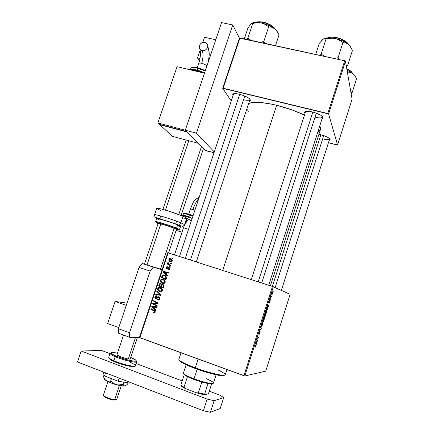 <?xml version="1.0" encoding="UTF-8"?>
<svg xmlns="http://www.w3.org/2000/svg" width="434" height="434" viewBox="0 0 434 434"><rect width="100%" height="100%" fill="white"/><g stroke="black" fill="none" stroke-linecap="round" stroke-linejoin="round"><path stroke-width="0.65" d="M322.668 138.853C326.58 139.775 328.896 139.813 329.623 138.967L329.618 138.972C328.88 139.813 326.563 139.77 322.668 138.853M320.769 134.703C326.835 136.455 329.932 138.153 330.073 139.791L329.189 140.323L330.079 139.781L330.09 139.341L328.218 137.605L324.089 135.717L318.919 134.296L320.769 134.703M243.534 99.701C247.12 100.525 249.246 100.493 249.908 99.608L249.903 99.619C249.224 100.493 247.103 100.52 243.534 99.701M239.476 94.243C246.485 96.299 250.12 98.388 250.369 100.514L249.409 101.117L250.434 100.173L249.702 98.941L247.695 97.466L243.007 95.312L237.794 93.885L234.94 93.603L232.673 94.281L232.987 95.578L232.646 94.324C233.356 93.402 235.635 93.375 239.476 94.243M315.003 117.196C319.234 118.151 321.762 118.113 322.587 117.082L322.581 117.093C321.735 118.113 319.212 118.151 315.003 117.196M312.697 112.026C319.522 113.979 322.983 115.97 323.08 117.999L322.077 118.666L323.113 117.929L323.102 117.381L320.981 115.303L314.552 112.531L310.89 111.641L306.426 111.332L304.804 111.853L304.505 112.303L304.928 113.442L304.57 112.129C305.449 111.05 308.162 111.017 312.697 112.026M276.637 105.261C263.286 102.158 253.961 101.534 248.66 103.384L254.064 102.391L259.38 102.435L269.226 103.683L276.637 105.261L222.691 270.42L276.637 105.261L292.044 109.921L304.391 115.097C295.934 111.033 286.684 107.757 276.637 105.261M290.124 294.355L265.744 371.146L244.798 375.969L273.333 286.76L290.124 294.355L272.46 286.462L168.186 252.854L139.846 337.723L243.897 375.736L272.46 286.462L273.333 286.76L244.798 375.969L265.744 371.146L290.124 294.355M270.539 299.699L270.366 300.241L270.539 299.699M271.706 296.053L271.532 296.596L271.706 296.053M265.391 315.849L265.548 313.446L264.827 314.379L264.181 316.76L264.474 317.552L265.179 316.435L265.548 313.446L264.534 315.171L264.181 316.76L264.393 317.563L265.391 315.849M267.653 308.72L268.679 305.509L267.49 305.954L267.469 309.306L268.679 305.509L267.49 305.954L267.653 308.72M264.084 319.885L264.339 318.458L263.85 318.947L263.839 318.182L263.129 319.592L262.7 320.943L263.416 321.979L264.328 318.42L263.85 318.947L263.839 318.182L263.129 319.592L262.7 320.943L263.416 321.979L264.084 319.885M261.268 328.684L260.991 326.281L261.046 328.934L259.95 329.542L259.771 330.095L261.051 329.379L260.991 326.281L261.046 328.934L259.95 329.542L259.771 330.095L261.051 329.379L261.268 328.684M254.921 347.873L255.702 345.865L255.046 344.878L254.867 345.431L255.49 346.305L254.856 347.851L255.686 345.659L255.046 344.878L254.867 345.431L255.485 346.169L254.921 347.873M257.584 340.213L256.933 339.469L258.485 337.392L257.736 336.469L257.557 337.023L258.203 337.788L256.651 339.855L257.411 340.766L257.584 340.213L256.689 339.898L257.584 340.213L256.933 339.469L258.485 337.392L257.736 336.469L257.557 337.023L258.203 337.788L256.651 339.855L257.411 340.766L257.584 340.213M256.201 344.542L256.716 342.035L257.237 341.308L255.957 342.03L255.74 342.703L256.011 345.133L255.935 344.45L256.201 344.542L256.716 342.035L257.237 341.308L255.957 342.03L255.74 342.703L256.011 345.133L256.201 344.542M259.923 332.938L260.102 331.283L258.924 333.355L259.787 330.963L258.718 333.871L259.961 331.826L259.06 334.543L259.689 333.616L259.814 332.9L259.06 334.543L259.923 332.938L260.15 331.272L258.93 333.388L259.787 330.963L258.724 333.887L259.988 331.82L259.923 332.938M262.613 324.534L262.76 322.169L262.027 323.129L261.382 325.505L261.642 326.281L262.402 325.126L262.76 322.169L261.735 323.921L261.382 325.505L261.604 326.281L262.613 324.534M269.151 303.279L269.991 301.364L269.943 300.74L269.151 302.113L269.791 300.35L269.009 302.162L269.107 302.672L269.861 301.283L269.151 303.279L270.046 300.778L269.248 302.135L269.791 300.35L269.183 301.516L269.015 302.72L269.861 301.294L269.151 303.279M266.682 311.753L266.899 309.154L265.499 312.192L266.188 313.299L266.926 310.912L266.899 309.154L265.499 312.192L266.188 313.299L266.682 311.753M272.492 293.628L272.59 291.767L271.668 294.095L271.841 294.816L272.297 294.16L272.617 291.778L271.934 292.928L271.684 294.626L272.492 293.628M271.038 298.136L270.93 296.145L270.387 297.805L270.865 298.684L271.038 298.136L270.463 297.946L271.038 298.136L270.93 296.145L270.387 297.805L270.865 298.684L271.038 298.136M273.301 291.062L273.127 291.605L273.301 291.062M163.141 279.241L165.034 280.814L165.251 281.829L164.866 282.887L164.052 283.435L162.902 283.489L160.754 282.127L160.368 281.167L160.537 280.076L161.22 279.322L162.37 279.073L163.141 279.241L161.497 279.192L160.461 280.266L160.672 281.997L162.533 283.391L164.198 283.386L165.153 282.35C165.311 280.771 164.638 279.735 163.141 279.241M166.293 274.418L167.378 275.465L167.193 276.029L163.244 272.129L163.455 271.494L168.408 272.373L168.235 272.894L166.889 272.633L166.293 274.418L166.889 272.633L168.235 272.894L168.408 272.373L163.455 271.494L163.244 272.129L167.193 276.029L167.378 275.465L166.293 274.418M155.22 312.171L154.466 312.919L153.414 312.643L153.533 312.095L154.564 312.154L154.645 311.444L150.886 309.16L151.059 308.628L155.101 311.129L155.22 312.171L154.309 310.467L151.059 308.628L150.886 309.16L154.021 310.939L154.678 311.943L154.39 312.285L153.533 312.095L153.414 312.643L154.471 312.919L153.831 312.843L154.672 312.854L155.22 312.171M158.806 296.764L159.522 297.301L159.783 298.196L158.833 299.883L157.542 299.84L157.661 299.292L158.47 299.384L159.012 298.863L159.202 298.022L158.839 297.382L158.215 297.295L156.202 298.695L155.253 298.359L154.857 297.637L155.063 296.498L155.952 295.749L156.907 295.82L156.782 296.362L156.126 296.308L155.567 296.807L155.448 297.648L155.871 298.093L157.792 296.775L158.806 296.764L157.813 296.764L156.267 298.093L155.871 298.093L155.491 296.992L156.045 296.335L156.782 296.362L156.907 295.82L155.757 295.814L154.949 296.785L155.725 298.625L156.603 298.597L158.676 297.301L159.126 298.597L158.535 299.357L157.661 299.292L157.542 299.84L158.839 299.883L159.663 298.825L158.806 296.764M160.775 294.55L156.983 290.894L160.971 294.708L160.743 295.375L155.768 294.529L155.947 294.002L160.211 294.724L156.793 291.453L156.983 290.894L156.793 291.453L160.211 294.724L155.947 294.002L155.768 294.529L160.743 295.375L160.971 294.708L159.392 293.97L160.374 294.171L157.786 291.664L156.793 291.453L157.786 291.659L160.45 294.247M160.352 287.596L162.245 289.18L162.43 290.465L161.942 291.415L159.929 291.816L157.884 290.357L157.58 289.521L157.846 288.241L159.582 287.427L160.352 287.596L158.676 287.558L157.672 288.621L157.884 290.357L159.745 291.756L161.432 291.746L162.365 290.726C162.522 289.142 161.849 288.1 160.352 287.596M172.412 258.105L173.047 258.447L172.873 258.968L172.233 258.637L172.412 258.105L172.233 258.637L172.873 258.968L173.047 258.447L172.412 258.105M162.804 284.281L163.868 285.61L163.119 288.247L158.681 285.794L159.37 283.912L160.027 283.445L161.057 283.662L161.643 284.59L162.804 284.281L161.643 284.59L160.721 283.505L159.875 283.489L158.681 285.794L163.119 288.247L163.792 286.228L162.804 284.281M154.797 308.916L155.877 309.984L155.687 310.56L151.754 306.556L151.965 305.916L156.918 306.871L156.739 307.397L155.394 307.115L154.797 308.916L155.394 307.115L156.739 307.397L156.918 306.871L151.965 305.916L151.754 306.556L155.687 310.56L155.877 309.984L154.797 308.916M154.569 304.272L157.271 305.813L157.092 306.344L152.659 303.838L152.844 303.285L157.33 303.23L153.56 301.142L153.739 300.61L158.171 303.095L157.987 303.654L153.506 303.719L154.569 304.272L153.506 303.719L157.987 303.654L158.171 303.095L153.739 300.61L153.56 301.142L157.33 303.23L152.844 303.285L152.659 303.838L157.092 306.344L157.271 305.813L154.569 304.272M169.58 269.064L168.967 269.877L167.936 269.905L168.05 269.362L169.07 269.091L169.065 268.169L168.522 268.049L167.453 268.944L166.732 268.999L166.059 268.239L166.265 267.257L167.557 266.747L167.448 267.284L166.542 267.751L166.906 268.478L168.452 267.49L169.515 267.919L169.58 269.064L168.994 267.507L166.83 268.456L166.542 267.751L167.448 267.284L167.557 266.747L166.846 266.742L166.119 267.588L166.732 268.999L168.859 268.038L169.157 268.896L168.712 269.395L168.05 269.362L167.936 269.905L168.815 269.948L169.58 269.064M166.558 277.543L165.907 279.876L161.47 277.445L162.256 275.449L163.509 274.928L165.522 275.698L166.558 277.543L164.399 275.096L162.853 275.031L162.164 275.579L161.47 277.445L165.907 279.876L166.558 277.543M170.703 258.621L172.32 260.14L172.238 261.067L171.555 261.729L169.792 261.398L168.815 260.183L169.151 258.876L170.703 258.621L169.651 258.572L168.864 259.369C168.745 260.595 169.293 261.382 170.502 261.724L171.49 261.756L172.287 260.932C172.39 259.738 171.864 258.968 170.703 258.621L170.974 258.724L170.703 258.621M170.812 262.917L171.446 263.259L171.273 263.78L170.633 263.449L170.812 262.917L170.633 263.449L171.273 263.78L171.446 263.259L170.812 262.917M169.488 264.55L170.779 265.266L170.6 265.792L167.367 264.051L167.546 263.525L168.213 263.888L167.714 263.107L167.963 262.478L168.43 262.863L168.392 263.704L169.488 264.55L167.963 262.478L167.719 262.792L168.213 263.888L167.546 263.525L167.367 264.051L170.6 265.792L170.779 265.266L169.488 264.55M169.64 266.427L170.274 266.769L170.101 267.29L169.461 266.959L169.64 266.427L169.461 266.959L170.101 267.29L170.274 266.769L169.64 266.427M139.439 337.484L167.752 252.729L272.46 286.462L243.897 375.736L244.798 375.969L139.439 337.484L139.846 337.723L168.186 252.854L167.752 252.729L139.439 337.484L129.717 337.326L139.439 337.484M352.093 99.202L337.571 144.945L328.609 113.947L345.469 61.237L352.093 99.202L345.469 61.237L344.677 60.782L239.964 37.932L223.174 88.21L327.8 113.524L344.677 60.782L345.469 61.237L328.609 113.947L337.571 144.945L336.979 144.961L328.408 142.781L337.571 144.945L352.093 99.202M231.219 100.905L222.675 88.303L239.443 38.094L344.677 60.782L327.8 113.524L328.609 113.947L222.675 88.303L223.174 88.21L239.964 37.932L239.443 38.094L232.738 24.966L196.45 133.162L214.26 151.911L196.45 133.162L185.291 130.205L196.45 133.162L232.738 24.966L221.552 22.579L232.738 24.966L239.443 38.094L222.675 88.303L231.219 100.905M246.778 109.08L248.606 111.272M317.938 131.67L319.994 130.319L320.504 129.446L320.444 127.352L319.739 125.963C320.688 127.439 320.9 128.692 320.379 129.733L270.398 285.8M251.275 279.632L305.655 111.467L304.57 112.129M179.492 256.494L233.676 93.728L232.646 94.324M172.9 258.886L172.233 258.637L172.9 258.886M163.211 287.981L158.681 285.794L159.755 285.756L159.663 286.028L163.211 287.981M161.54 284.275L160.569 284.037L161.133 284.547L160.759 286.315L159.376 285.55L159.679 284.655L159.115 284.509L159.679 284.644L160.097 284.031L161.394 284.237M160.146 284.015L159.424 283.836L160.146 284.015M160.461 284.004L161.079 283.673L160.461 284.004M162.305 284.747L161.643 284.59L162.305 284.747M162.631 284.807L163.184 284.471L162.631 284.802M163.726 285.095L162.62 284.802L163.255 285.925L162.777 287.427L161.28 286.597L162.142 284.78L163.401 284.992M161.133 284.547L162.104 284.785L160.661 284.069L159.978 284.096L159.376 285.55L160.759 286.315L161.041 285.464L161.611 285.599L161.041 285.464L161.133 284.547M163.255 285.925L163.84 286.066L163.255 285.925L163.092 285.143L162.126 284.785L161.28 286.597L162.777 287.427L163.103 286.445L163.678 286.581L163.103 286.445L163.255 285.925M160.417 291.903L159.745 291.756L160.417 291.903M160.564 291.908L158.99 290.753L160.569 291.908M158.746 290.541L157.884 290.357L158.746 290.541M158.247 288.751L157.672 288.621L158.247 288.751M159.273 287.992L160.499 287.65L159.273 287.992M160.971 288.284L160.618 288.214M161.806 288.664L161.101 288.322M161.79 291.545L160.916 291.453L161.79 291.545M159.94 291.241L158.383 290.069L158.215 288.827L158.942 288.078L160.124 288.1C161.312 288.469 161.877 289.272 161.822 290.498L162.392 290.623L161.822 290.498L161.095 291.252L159.94 291.241L161.405 291.078L161.828 289.673L160.835 288.447L159.023 288.046L158.274 288.686L158.253 289.782L159.94 291.241M156.772 294.702L156.94 294.198L155.947 294.002L160.184 294.719L156.94 294.198L156.772 294.702M158.367 299.981L157.542 299.84L158.367 299.981M158.54 299.965L158.643 299.498L158.54 299.965M159.273 299.552L158.405 299.4L159.273 299.552M159.701 298.706L159.126 298.597L159.701 298.706M156.131 298.7L155.725 298.625L156.131 298.7M156.419 298.663L155.942 298.115L156.419 298.663M155.529 296.894L154.949 296.785L155.529 296.894M157.184 298.191L156.359 298.039L157.184 298.191M157.96 297.458L157.151 297.306L157.96 297.458M158.377 297.263L159.061 296.878L158.377 297.263M154.629 312.876L153.414 312.643L154.423 312.762L154.509 312.355L154.629 312.876M154.748 312.328L155.041 312.442M155.263 312.013L154.678 311.943L155.263 312.013M155.079 311.097L154.021 310.939L155.025 311.07L151.9 309.296L150.886 309.16L151.954 309.133L155.025 311.07M154.835 308.802L154.488 308.455L154.835 308.802M154.075 306.811L151.754 306.556L153.175 307.245L152.35 306.491L154.314 306.86M152.817 306.556L152.963 306.106L152.817 306.556M156.761 307.337L155.394 307.115L156.761 307.337M154.341 308.433L153.175 307.245L154.341 308.433L154.933 308.514L154.341 308.433L154.819 307.001L154.341 308.433M157.206 305.997L153.669 303.995L152.659 303.838L153.728 303.822L157.206 305.997M156.354 303.355L153.755 303.735L153.853 303.447L152.844 303.285L156.576 303.35M158.112 303.285L156.153 302.612L157.146 302.775L154.564 301.31L153.56 301.142L154.634 301.109L158.112 303.285M168.115 269.384L169.07 269.688M169.591 269.037L169.157 268.896L169.591 269.037M169.661 268.299L168.859 268.038L169.661 268.299M167.161 268.917L167.009 268.548M166.553 267.724L166.119 267.588L166.553 267.724M167.719 268.738L166.83 268.456L167.719 268.738M167.763 268.7L167.128 268.494L167.763 268.7M168.126 268.342L167.578 268.169L168.126 268.342M168.951 268.066L169.222 267.87L168.283 267.561L169.423 267.794L168.951 268.066M167.356 275.53L164.204 272.416L163.244 272.129L164.22 272.368L167.356 275.53M164.291 272.161L164.415 271.782L163.455 271.494L168.37 272.487L164.415 271.782L164.291 272.161M165.837 273.946L163.84 272.053L166.868 272.693L166.314 272.525L165.837 273.946L166.396 274.114L165.837 273.946L166.314 272.525L163.84 272.053L165.837 273.946M165.983 279.653L161.47 277.445L162.441 277.717L162.538 277.407L162.441 277.717L165.983 279.653M162.446 276.355L161.887 276.198L162.446 276.355M162.772 275.753L162.164 275.579L162.772 275.753M163.493 275.476L164.746 275.227L163.493 275.476M165.392 275.97L165.739 276.138M166.054 276.339L164.882 275.802M165.566 279.062L162.164 277.201L163.097 275.547L165.153 275.883L164.198 275.606C165.593 276.04 166.124 276.968 165.788 278.395L166.352 278.547L165.788 278.395L165.566 279.062L166.13 279.219L165.566 279.062L165.793 276.832L164.198 275.606L162.864 275.671L162.164 277.201L165.566 279.062M162.989 283.505L162.533 283.391L162.989 283.505M163.233 283.532L161.698 282.328L163.233 283.532M161.589 282.23L160.672 281.997L161.589 282.23M161.025 280.418L160.461 280.266L161.025 280.418M163.336 279.333L162.11 279.632L163.412 279.344M164.578 280.337L163.564 279.919M164.519 283.218L164.231 283.228M162.728 282.876L161.171 281.709L161.003 280.472L161.752 279.713L163.878 280.001L162.913 279.746C164.101 280.109 164.665 280.901 164.611 282.127L165.175 282.274L164.611 282.127L163.857 282.892L162.728 282.876L164.307 282.615L164.616 281.308L163.623 280.082L161.811 279.691L161.063 280.331L161.041 281.422L162.728 282.876M170.725 261.735L169.835 260.774L170.497 261.577M169.287 259.521L168.864 259.369L169.287 259.521L169.743 259.093L170.529 259.141L172.287 260.942L170.627 261.187L169.287 259.527L169.444 260.384L170.356 261.084L171.555 261.523L170.627 261.187L171.652 261.1L171.723 260.009L170.356 259.093L169.287 259.527M170.264 259.071L171.294 258.881L170.264 259.071M171.305 263.682L170.633 263.449L171.305 263.682M170.654 265.635L167.367 264.051L168.311 264.371L168.446 263.97L168.311 264.371L170.654 265.635M168.75 264.073L168.213 263.888L168.75 264.073M168.283 262.988L167.719 262.792L168.283 262.988M170.139 267.187L169.461 266.959L170.139 267.187M257.606 337.088L258.485 337.392L257.606 337.088M256.76 339.513L257.129 339.643L256.76 339.513M256.57 341.683L257.058 341.856L256.57 341.683M256.244 341.867L256.716 342.035L256.244 341.867M256.093 343.603L255.832 342.404L256.57 342.111L256.103 341.949L256.57 342.111L256.093 343.603L255.941 342.442L256.57 342.111L256.093 343.603M254.921 345.269L255.615 345.507L254.921 345.269M260.525 329.205L261.051 329.379L260.525 329.205M261.783 325.733L261.447 325.033L262.575 322.712L262.282 322.614L262.722 322.891L262.505 324.48L261.626 325.581L262.266 322.983L262.7 322.831L262.7 323.704L261.783 325.733M261.377 325.598L261.718 325.712M263.726 318.903L263.183 320.834L262.852 320.471L263.465 318.659L263.704 319.099L263.183 320.834L262.776 320.699L263.183 320.834L262.961 320.509L263.726 318.914M263.509 321.306L262.749 320.78L263.27 320.959L263.905 318.811L263.509 321.306L262.782 321.062L263.509 321.306L263.27 320.959L264.084 318.871L263.509 321.306M267.827 305.829L268.505 306.051L267.827 305.829M267.534 305.937L268.19 306.154L267.534 305.937M267.583 307.679L267.29 306.805L267.751 306.323L267.409 306.209L268.055 306.198L267.474 306.008L268.055 306.198L267.583 307.679L267.469 306.393L268.055 306.198L267.583 307.679M266.286 312.621L265.646 311.737L266.72 309.697L266.422 309.599L266.861 309.881L266.509 311.921L266.286 312.621L265.624 312.399L266.286 312.621L265.754 311.769L266.72 309.697L266.286 312.621M264.572 317.015L264.246 316.294L265.364 313.988L265.065 313.89L265.505 314.167L265.288 315.784L264.414 316.853L265.06 314.243L265.489 314.118L265.483 315.008L264.572 317.015M264.176 316.885L264.534 317.004M272.443 292.315L271.993 294.268L271.961 293.134L272.536 292.462L272.411 293.59L271.977 294.263L271.662 294.16L271.977 294.263L272.199 292.239M270.442 297.632L270.854 297.767L270.442 297.632M206.183 378.616C212.839 381.519 214.857 383.146 212.226 383.493C208.32 383.341 202.26 381.784 194.041 378.822L194.014 379.49L201.843 382.083L208.032 383.58L211.369 383.944L212.557 383.477M186.143 364.772L183.414 373.115C183.745 374.314 187.293 376.218 194.041 378.822L197.177 369.198L194.041 378.822C203.324 382.349 213.767 384.557 213.463 382.994L216.116 374.792M184.244 374.672L183.913 373.886L184.987 375.269L187.455 376.685L194.014 379.49L187.455 376.685L184.244 374.672L180.821 385.137L182.047 386.699L185.161 388.49L184 387.253L187.455 376.685L184 387.253L180.821 385.137L185.161 388.49L181.537 386.293L180.821 385.137L184.244 374.672M212.432 383.699L209.372 383.797L201.843 382.083L194.014 379.49L194.041 378.822C189.604 377.141 186.446 375.665 184.58 374.401L183.463 372.952M204.777 394.766L204.598 394.17L208.032 383.58L204.598 394.17L198.387 392.727L196.754 392.9L185.161 388.49L196.754 392.9L204.777 394.766L201.148 394.077L196.754 392.9L198.387 392.727L204.598 394.17L204.777 394.766L208.07 393.839L204.777 394.766M211.629 383.927L208.678 393.041L208.07 393.839L208.678 393.041L211.629 383.927M201.843 382.083L198.387 392.727L201.843 382.083M179.307 360.247L180.962 362.021C183.734 363.811 188.502 365.971 195.273 368.504L195.3 367.815C188.318 365.206 183.403 362.987 180.549 361.148C179.182 360.236 178.64 359.585 178.917 359.189M181.021 352.766L178.846 359.406C179.378 361.05 184.868 363.855 195.3 367.815L198.164 359.032L195.3 367.815C209.752 373.224 225.843 376.831 225.246 374.661L226.901 369.529M224.074 375.502L219.734 375.47L212.948 374.043L195.273 368.504C206.079 372.535 218.682 375.839 222.658 375.73L224.302 375.28M217.711 369.871C224.975 373.24 226.917 375.041 223.526 375.28C219.441 375.383 206.448 371.971 195.3 367.815L195.273 368.504L187.314 365.303L181.737 362.509L179.361 360.567M185.28 258.36L239.698 94.297L185.28 258.36M244.76 96.001L190.466 260.031M261.594 42.006L263.78 41.566L268.668 26.783L271.711 27.233L274.603 28.725L277.066 31.356L279.067 34.785L275.481 45.684L279.067 34.785L278.123 33.006L275.894 29.913L271.901 26.941L266.872 24.602L261.393 23.002L265.288 24.445L268.668 26.783L263.78 41.566L261.594 42.006M263.047 42.971L263.78 41.566L263.047 42.971M268.207 23.805L268.212 24.082C270.811 25.074 272.97 26.642 274.679 28.785C273.648 27.12 271.489 25.552 268.212 24.082L267.903 25.009L268.212 24.082C263.009 22.004 258.919 21.44 255.93 22.394C260.433 21.689 264.523 22.248 268.212 24.082L268.207 23.805C264.485 21.96 260.481 21.461 256.179 22.297M250.993 23.745L247.885 28.134L244.299 38.881L247.885 28.134L250.993 23.745L252.067 23.094L252.778 23.436L257.096 22.731L261.393 23.002L256.353 22.394L251.888 23.132C253.966 22.199 257.134 22.156 261.393 23.002L265.288 24.445L268.668 26.783L271.711 27.233L274.603 28.725C271.049 26.094 266.644 24.185 261.393 23.002L257.096 22.731L252.778 23.436L247.89 38.111L252.778 23.436L252.067 23.094L250.841 23.903M264.756 43.346L263.78 41.566L264.756 43.346M251.004 40.346L247.89 38.111L247.033 39.478L247.89 38.111L251.004 40.346M277.576 32.111L274.603 28.725L277.212 31.416M256.391 22.199L260.584 21.787L266.302 23.062M269.975 24.657L272.856 26.561L274.5 28.476M274.538 28.552C272.986 26.409 270.892 24.836 268.261 23.832M312.849 112.064L258.192 281.861L312.849 112.064M316.315 113.117L261.713 283.001M322.674 39.565L319.278 43.351L315.681 54.456L319.278 43.351L323.33 39L324.898 38.431L326.08 38.876L321.176 54.049L324.524 56.382L321.176 54.049L326.08 38.876L330.648 38.176L335.211 38.48L328.093 37.801L326.08 38.876L332.938 38.176L337.354 39.098L343.006 42.445L338.097 57.733L333.741 58.395L338.097 57.733L343.006 42.445L347.184 43.416L349.641 45.51L352.451 50.425L347.645 65.463L352.451 50.425L349.641 45.51L347.287 43.4L344.39 41.669L337.137 38.935L329.721 37.791L326.618 37.932L324.214 38.539M330.996 37.237C333.421 36.646 344.406 39.087 347.45 43.514C345.562 40.302 336.562 36.863 330.996 37.237L330.8 37.85L330.996 37.237L328.066 37.807L330.996 37.237M347.363 43.384C344.992 39.06 333.735 36.385 331.381 37.031L335.108 37.264L339.187 38.23L344.58 40.698L346.858 42.635M321.176 54.049L320.086 55.416L321.176 54.049M346.446 66.836L347.645 65.463L346.196 65.42L347.645 65.463L346.446 66.836M338.965 59.534L338.097 57.733L338.965 59.534M350.482 46.644L348.459 44.306C345.198 41.675 340.782 39.733 335.211 38.48L339.372 39.999L343.006 42.445L347.184 43.416L350.477 46.644M328.598 37.563L329.84 37.205M323.97 38.648L328.093 37.801L326.08 38.876L324.165 38.572L322.636 39.602M320.894 134.735L272.351 286.429L320.894 134.735M323.715 135.582L275.134 287.574M351.817 72.755L347.813 70.552L348.095 72.066L350.607 72.299L352.972 73.503L354.958 75.776L356.536 78.804L352.213 92.42L350.96 92.442L352.213 92.42L356.536 78.804L354.958 75.776L352.972 73.503L347.037 70.232L347.813 70.552L348.095 72.066L351.817 72.755M347.005 69.174C349.256 70.031 351.008 71.295 352.256 72.966C351.545 71.67 349.793 70.4 347.005 69.174L346.907 69.483L347.005 69.174M347.618 73.558L348.095 72.066L347.618 73.558M347.238 71.388L348.095 72.066L347.238 71.388M351.117 93.592L352.213 92.42L351.117 93.592M354.871 75.646L352.972 73.503L354.871 75.646M348.529 69.641L351.714 72.077M205.819 150.701L213.989 152.73L205.222 150.348L185.291 130.205L221.552 22.579L185.291 130.205L186.62 131.545L159.359 124.314L157.878 122.947L185.291 130.205L204.495 73.2L177.039 66.69L157.878 122.947L159.359 124.314L186.62 131.545L185.291 130.205L157.878 122.947L177.039 66.69L204.495 73.2L185.291 130.205L205.222 150.348L206.443 150.679M174.473 254.877L183.506 227.769L188.524 229.32L183.506 227.769L184.982 224.156L187.531 220.412L189.067 219.588L191.378 220.743L189.696 219.74C187.738 219.262 185.676 221.942 183.506 227.769L174.473 254.877M118.694 333.285L129.717 337.326L129.5 332.753L118.411 328.706L139.07 267.404L150.18 271.104L129.5 332.753L150.18 271.104L153.256 267.116L142.206 263.46L162.11 269.617L142.206 263.46L162.039 269.829L153.256 267.116L150.18 271.104L139.07 267.404L142.206 263.46L139.07 267.404L118.411 328.706L129.5 332.753L129.717 337.326L118.694 333.285L118.411 328.706L118.694 333.285M220.195 408.535L210.409 412.3L203.356 410.759L77.464 361.978L81.185 351.03L101.415 350.417L109.948 353.645L101.415 350.417L81.185 351.03L207.126 399.101L81.185 351.03L77.464 361.978L203.356 410.759L207.126 399.101L203.356 410.759L210.409 412.3L214.152 400.707L207.126 399.101L214.152 400.707L223.722 397.566L214.152 400.707L210.409 412.3L220.195 408.535L223.722 397.566L220.195 408.535M136.07 363.513L182.193 380.938L136.07 363.513M209.286 391.17L219.886 395.179L223.722 397.566L219.886 395.179L209.286 391.17M107.648 323.542L118.786 327.599L107.648 323.542L115.129 301.435L107.648 323.542M126.278 305.368L115.129 301.435L127.026 303.144L115.129 301.435L126.278 305.368M115.748 399.92L114.006 400.088L110.844 399.497L105.419 397.468L104.182 396.649L103.872 395.916L104.366 396.801C106.943 398.434 110.16 399.53 114.006 400.088L114.701 399.654C110.42 399.036 106.845 397.815 103.981 396.003L103.406 395.059M107.92 381.638L103.373 395.157C102.907 396.291 110.703 399.394 114.701 399.654L119.437 385.484L114.701 399.654L116.789 399.242L121.27 385.831M128.296 359.016L135.517 337.419L128.296 359.016M160.52 269.129L174.197 228.208L160.52 269.129M178.754 214.575L201.484 146.573L178.754 214.575M147.028 264.952L160.873 223.76M165.457 210.116L188.774 140.741M115.178 400.094L116.003 399.66L114.701 399.654L114.006 400.088L115.889 399.719M197.519 57.982L199.965 58.547L197.519 57.982L200.334 49.666L197.519 57.982L199.477 60.809L197.519 57.982M215.769 39.749L204.528 37.264L202.781 42.429L204.528 37.264L215.769 39.749M119.225 378.155L118.194 381.236L104.545 375.931L105.576 372.871L104.545 375.931L103.216 372.719L103.444 372.041L103.216 372.719L104.545 375.931L118.194 381.236L119.225 378.155M130.064 383.135L130.298 382.446L130.064 383.135L118.194 381.236L130.064 383.135M104.442 378.79L104.99 379.88L106.368 380.824L110.713 382.842L110.703 380.922L111.473 378.622L110.703 380.922L113.214 383.206L116.274 384.698L114.853 384.28L110.713 382.842L117.988 385.012L123.175 384.426L123.869 385.674L125.008 386.027L124.314 386.097L116.274 384.698C120.343 385.804 123.234 386.255 124.949 386.038L127.189 384.54L128.28 382.848L127.189 384.54L124.949 386.038L123.869 385.674L123.175 384.426L123.934 382.153L123.175 384.426L119.73 385.029L116.274 384.698L113.214 383.206L110.703 380.922L108.467 381.35L106.368 380.824L110.713 382.842L110.703 380.922L107.388 381.231L105.467 380.119L103.438 376.739L104.084 374.819L103.438 376.739L104.757 379.273L106.368 380.824L104.648 379.544L104.393 378.909M125.638 385.783L125.014 386.027M130.271 358.902C128.827 359.401 125.258 358.565 119.562 356.395L127.01 358.772L129.63 359.135L130.2 358.717M113.822 360.735C110.968 359.569 109.26 358.457 108.684 357.394C108.722 358.115 110.431 359.233 113.822 360.735L115.2 356.645L115.845 356.01C111.256 354.312 107.388 350.965 117.468 353.211L113.637 352.538L110.979 352.777L111.56 353.732L115.845 356.01L115.2 356.645C111.804 355.158 110.084 354.063 110.041 353.363C110.627 354.394 112.346 355.489 115.2 356.645L113.822 360.735C121.976 364.392 135.739 367.517 135.348 365.683C135.343 367.913 116.914 362.574 113.822 360.735L113.844 361.365L113.822 360.735M114.012 361.457L114.012 361.457C116.936 363.193 134.269 368.233 134.459 366.166M130.764 357.437L136.097 360.415L135.891 361.126L133.797 361.18L125.372 359.357L115.845 356.01C118.634 357.307 127.943 360.518 133.797 361.18C138.999 361.576 134.399 358.902 131.149 357.594L130.764 357.437M135.988 360.291L136.688 361.668C137.101 363.437 123.359 360.263 115.2 356.645C118.298 358.457 136.705 363.817 136.688 361.668L135.348 365.683C134.697 364.565 132.912 363.421 129.994 362.249M112.184 360.605L110.746 359.824M134.448 366.204L133.271 366.632M131.99 366.594L123.544 364.82L116.149 362.341M116.979 354.681L119.562 356.395C117.847 355.647 116.979 355.099 116.952 354.746L123.565 335.07M188.698 214.114L190.412 208.96L192.962 209.481C194.66 204.528 196.575 200.926 198.707 198.685C196.575 200.926 194.66 204.528 192.962 209.481L190.407 208.982C193.076 203.302 193.032 199.868 199.125 197.427M198.805 198.392L197.828 199.683M194.909 210.116L192.962 209.481L194.909 210.116M186.392 219.061L187.049 218.644L186.392 219.061M187.016 218.633L186.582 218.503M181.483 215.638C182.79 215.638 185.036 216.137 188.215 217.141L188.606 216.642L188.215 217.141C184.228 215.953 181.982 215.448 181.483 215.638M188.573 216.631C184.228 215.275 182.291 214.971 182.757 215.709M183.468 213.702C183.631 213.398 185.606 213.805 189.398 214.928L189.783 214.434L193.119 215.508L189.783 214.434L189.398 214.928C185.861 213.875 183.891 213.452 183.484 213.647L184.575 213.68M188.806 216.702L189.398 214.928L188.806 216.702M187.656 218.828L188.215 217.141L187.656 218.828M186.153 220.656L186.658 219.143L186.153 220.656M187.038 220.928L185.888 220.575L187.038 220.928M176.117 230.394L182.02 232.233L176.117 230.394M189.289 219.344L187.049 218.644M192.153 218.405L188.215 217.141L192.153 218.405M182.709 215.682L182.291 215.242L183.251 215.264L186.951 216.159M190.369 217.195L188.606 216.642M192.929 216.067L189.398 214.928M184.651 213.631L184.298 213.24L184.575 213.192L188.351 214.016M206.817 65.919L205.287 70.471L206.817 65.919C205.884 64.845 204.164 63.966 201.658 63.299C204.164 63.966 205.884 64.845 206.817 65.919M204.886 42.364L205.461 42.537C210.132 44.116 206.882 51.923 202.098 50.604C203.465 53.496 203.318 57.722 201.658 63.299C200.003 62.941 199.027 62.984 198.712 63.44L198.723 63.413C199.065 62.984 200.041 62.946 201.658 63.299C203.318 57.722 203.465 53.496 202.098 50.604L200.654 49.937L199.64 48.744L199.217 47.208L199.439 45.565L200.286 44.062L201.615 42.923L203.226 42.326L204.886 42.364L206.334 43.02L207.354 44.214L207.783 45.749L207.561 47.398L206.72 48.906L205.38 50.046L203.758 50.642L201.653 50.474C196.862 48.999 200.036 41.051 204.886 42.364M196.304 70.416L203.92 73.064L196.304 70.416L196.038 71.192L196.304 70.416L190.217 69.814L196.304 70.416L196.732 69.999L196.304 70.416M205.239 71.002L197.638 68.225L198.067 67.812L197.014 70.069L197.638 68.225C193.792 67.379 191.519 67.465 190.814 68.474C191.855 68.095 189.94 66.82 197.92 67.775M187.059 131.99L159.853 124.77L159.951 124.471L159.853 124.77L187.059 131.99L198.235 143.291L172.352 136.319L159.853 124.77L172.352 136.319L198.235 143.291L187.059 131.99M198.772 70.552L204.62 72.847M189.967 69.755L191.665 69.386L194.828 69.619M198.072 67.818L205.396 70.536L198.067 67.812M192.023 67.726L193.678 67.292L196.418 67.487M190.738 68.718C191.161 67.487 193.461 67.319 197.638 68.225M186.598 218.394L185.947 217.689L183.083 216.311C185.638 217.418 186.815 218.107 186.62 218.373L184.466 224.834C184.314 224.432 183.126 223.776 180.891 222.875L178.591 225.013L178.016 224.964C180.544 225.962 181.369 226.499 180.495 226.586L180.94 226.385L178.016 224.964L169.396 221.807L158.665 218.59L156.614 218.21L156.283 218.259L156.674 218.638C151.748 216.072 175.499 223.526 178.016 224.964L178.591 225.013L180.891 222.875C183.457 223.955 184.651 224.611 184.466 224.834C182.768 227.036 183.316 226.543 178.558 225.013L160.439 218.899C154.981 217.054 154.835 217.716 154.558 214.77C154.602 213.853 172.916 219.479 180.891 222.875L183.083 216.311L180.891 222.875C178.689 221.584 155.03 213.75 154.558 214.77L156.734 208.304L157.141 208.195L161.627 209.052L169.661 211.412L183.083 216.311C175.152 212.812 156.831 207.24 156.75 208.282M178.065 226.033L180.539 226.418L179.475 229.646L176.573 228.148L175.857 228.669C179.193 229.96 179.356 230.308 176.35 229.705L178.596 230.085L177.148 229.212L168.001 225.821L157.113 222.609L156.213 222.713L158.112 223.629C154.64 222.213 155.551 222.192 160.857 223.575L175.857 228.669L176.573 228.148L179.475 229.646C180.284 230.275 179.123 229.955 175.998 228.68L163.189 224.248C158.763 223.147 156.251 222.284 155.654 221.655C155.676 221.02 170.182 225.517 176.573 228.148L177.669 224.872L176.573 228.148C174.777 227.172 155.996 220.955 155.654 221.655L156.739 218.416L157.84 218.47L171.712 222.637L179.03 225.452L180.539 226.418L177.669 224.872C171.294 222.197 156.788 217.722 156.75 218.405M176.573 221.188L175.656 223.922M144.479 264.16L158.242 223.25C158.269 222.778 169.32 226.206 174.224 228.213L176.454 229.369M159.387 219.837L156.875 218.617M183.425 218.009L186.067 218.454M156.902 208.602L160.64 210.495M157.423 222.675L156.929 222.458M158.231 223.288L167.877 225.919L176.464 229.364M329.623 138.967L330.073 139.791M249.908 99.608L250.369 100.514M322.587 117.082L323.08 117.999M159.875 283.489L160.846 283.733M162.061 284.275L163.027 284.514M158.676 287.558L159.658 287.78M161.095 291.252L161.925 291.431M158.535 299.357L159.316 299.498M155.757 295.814L156.75 296.01M156.267 298.093L157.124 298.245M157.813 296.764L158.801 296.954M154.39 312.285L155.133 312.377M168.712 269.395L169.309 269.59M166.846 266.742L167.513 266.959M167.177 268.483L167.79 268.679M168.414 267.507L169.358 267.811M162.853 275.031L163.813 275.308M161.497 279.192L162.468 279.447M163.857 282.892L164.665 283.098M169.651 258.572L170.584 258.919M171.397 261.235L171.983 261.447M255.686 345.659L254.883 345.377M262.933 322.381L262.554 322.25M267.062 309.371L266.671 309.247M265.711 313.663L265.331 313.532M272.736 291.946L272.433 291.849M270.783 297.578L270.49 297.48M211.369 383.944L212.226 383.493M184.58 374.401L184.987 375.269M181.645 385.842L182.047 386.699M180.549 361.148L180.962 362.021M223.526 375.28L222.658 375.73M196.314 261.919L250.017 99.283M255.767 22.394C255.116 21.906 262.223 20.805 268.217 23.794M268.261 23.81C272.129 25.714 274.304 27.396 274.776 28.856M322.706 116.713L268.689 285.246M347.574 43.606C348.155 42.082 337.912 36.282 331.337 37.004M327.86 37.812L331.153 37.015M281.357 290.389L329.699 138.734M352.294 72.988C352.072 73.015 352.858 71.724 347.032 68.903M103.981 396.003L104.366 396.801M160.683 215.986L159.772 218.698M162.902 209.394L186.224 140.057M168.576 252.979L176.475 229.326M181.097 215.486L203.448 148.553M137.442 337.451L130.249 358.967M104.99 379.88L104.757 379.273M111.95 352.457L110.041 353.363L108.684 357.394C109.265 359.07 110.99 360.394 113.849 361.37C122.247 365.157 135.815 368.151 135.321 365.791M181.477 215.638L182.481 215.665M182.958 215.221L183.484 213.647M208.011 62.773C208.993 57.825 209.383 54.467 209.183 52.698L207.778 45.635M204.62 72.841L196.738 69.999M190.45 69.543L190.814 68.474M189.908 69.738C191.079 69.18 193.304 69.256 196.586 69.966M201.68 50.485L200.676 50.859C200.421 50.056 200.92 57.342 198.712 63.44L197.291 67.639"/></g></svg>

